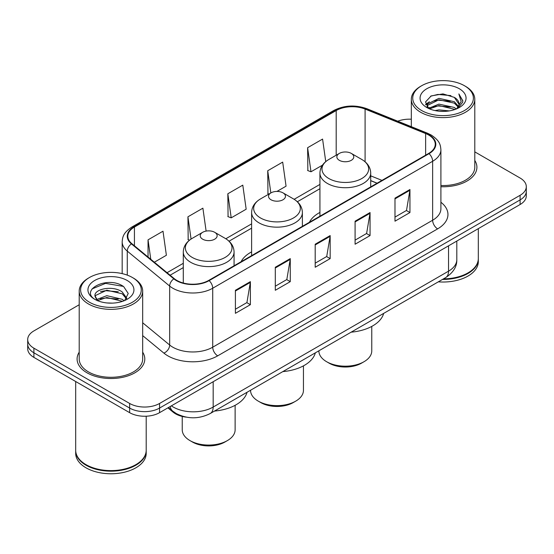 <?xml version="1.0" encoding="UTF-8"?>
<svg xmlns="http://www.w3.org/2000/svg" width="554" height="554" viewBox="0 0 554 554"><rect width="100%" height="100%" fill="white"/><g stroke="black" fill="none" stroke-linecap="round" stroke-linejoin="round"><path stroke-width="0.83" d="M251.613 251.869A37.374 21.578 0 0 0 241.087 261.723M319.928 212.431A37.374 21.578 0 0 0 309.409 222.279M377.025 183.242L370.709 180.687M186.289 417.155A21.156 12.216 180 0 1 173.16 412.19L167.904 407.855M79.208 304.748L33.898 330.904A21.156 12.216 0 0 0 27.7 339.54L27.7 348.757A21.156 12.216 0 0 0 33.898 357.392L129.643 412.668A21.156 12.216 0 0 0 159.566 412.668L520.102 204.516A21.156 12.216 0 0 0 526.3 195.874L526.3 191.268A21.156 12.216 0 0 1 520.102 199.904A21.156 12.216 0 0 0 526.3 191.268L526.3 186.663A21.156 12.216 0 0 0 520.102 178.028L474.792 151.865M27.7 339.54A21.156 12.216 0 0 0 33.898 348.182L129.643 403.457A21.156 12.216 0 0 0 159.566 403.457L159.566 408.063L520.102 199.904L159.566 408.063A21.156 12.216 0 0 1 129.643 408.063A21.156 12.216 0 0 0 159.566 408.063L159.566 412.668M33.898 348.182L33.898 352.787L129.643 408.063L33.898 352.787A21.156 12.216 0 0 1 27.7 344.145A21.156 12.216 0 0 0 33.898 352.787L33.898 357.392M79.208 352.178A33.849 19.542 0 0 0 77.089 358.978A33.849 19.542 0 0 0 87.006 372.794A33.849 19.542 0 0 0 123.895 377.032A33.849 19.542 0 0 0 144.795 358.978A33.849 19.542 0 0 0 142.676 352.178A33.849 19.542 0 0 1 144.795 358.978A33.849 19.542 0 0 1 123.895 377.032A33.849 19.542 0 0 1 87.006 372.794A33.849 19.542 0 0 1 77.089 358.978A33.849 19.542 0 0 1 79.208 352.178M428.644 135.01A22.569 13.026 180 0 1 435.257 144.227A22.569 13.026 180 0 1 428.644 153.437L208.733 280.407A22.569 13.026 180 0 1 174.288 278.662L131.9 243.712A22.569 13.026 180 0 1 127.815 236.239A22.569 13.026 180 0 1 134.428 227.029L336.195 110.537A22.569 13.026 180 0 1 365.093 109.076L425.631 133.549A22.569 13.026 180 0 1 428.644 135.01M429.045 134.781A23.13 13.358 0 0 0 425.957 133.285L365.418 108.813A23.13 13.358 0 0 0 335.793 110.308L134.026 226.801A23.13 13.358 0 0 0 131.436 243.898L173.824 278.849A23.13 13.358 0 0 0 209.128 280.636L429.045 153.666A23.13 13.358 0 0 0 429.045 134.781M235.408 290.282L235.408 313.315L250.373 304.679L250.373 281.647L235.408 290.282M235.408 309.229L246.932 302.574L250.311 282.408A5.644 3.255 -120 0 0 250.373 281.647M246.835 302.636L250.373 304.679M275.303 267.25L275.303 290.282L290.261 281.647L290.261 258.614L275.303 267.25M275.303 286.196L286.827 279.541L290.206 259.376A5.644 3.255 -120 0 0 290.261 258.614M286.723 279.604L290.261 281.647M394.988 198.152L394.988 221.184L409.946 212.549L409.946 189.516L394.988 198.152M394.988 217.099L406.511 210.444L409.884 190.278A5.644 3.255 -120 0 0 409.946 189.516M406.407 210.506L409.946 212.549M355.093 221.184L355.093 244.217L370.051 235.582L370.051 212.549L355.093 221.184M355.093 240.131L366.616 233.476L369.989 213.311A5.644 3.255 -120 0 0 370.051 212.549M366.513 233.539L370.051 235.582M315.198 244.217L315.198 267.25L330.156 258.614L330.156 235.582L315.198 244.217M315.198 263.164L326.721 256.509L330.101 236.343A5.644 3.255 -120 0 0 330.156 235.582M326.618 256.571L330.156 258.614M440.901 186.733A33.849 19.542 0 0 0 476.911 167.232A33.849 19.542 0 0 0 474.792 160.431A33.849 19.542 0 0 1 476.911 167.232A33.849 19.542 0 0 1 440.901 186.733M159.566 403.457L520.102 195.299A21.156 12.216 0 0 0 526.3 186.663M411.324 119.221A21.156 12.216 0 0 0 397.744 121.194M154.344 262.215L166.38 255.269L163.001 231.205L148.043 239.84L148.043 257.028M276.965 191.421L286.065 186.172L282.685 162.107L267.727 170.743L267.963 193.637M325.745 161.616L322.58 139.075L307.615 147.71L307.858 170.604M206.116 231.094L202.896 208.172L187.938 216.808L188.18 239.702M227.833 193.775L231.205 217.84L246.17 209.204L242.791 185.14L227.833 193.775L228.075 216.669M231.205 217.84L227.833 216.579M268.995 194.018L267.727 193.547M267.727 170.743L270.844 192.951M307.615 147.71L310.995 171.775L322.483 165.147M310.995 171.775L307.615 170.514M189.489 240.187L187.938 239.612M187.938 216.808L191.061 239.058M148.043 239.84L150.771 259.272M421.615 110.509A30.325 17.506 0 0 0 464.501 110.509A30.325 17.506 0 0 0 464.501 85.752L465.499 86.327A31.737 18.324 0 0 1 474.792 99.284A31.737 18.324 0 0 1 455.201 116.208A31.737 18.324 0 0 1 420.618 112.24A31.737 18.324 0 0 1 411.324 99.284A31.737 18.324 0 0 1 420.618 86.327L421.615 85.752A30.325 17.506 0 0 0 421.615 110.509M440.901 185.507A31.737 18.324 0 0 0 474.792 167.232L474.792 99.284M443.491 278.856A35.262 20.36 0 0 0 467.991 272.893A35.262 20.36 0 0 0 478.317 258.496L478.317 228.636M443.339 278.939A34.909 20.152 0 0 0 467.742 273.039A34.909 20.152 0 0 0 467.867 272.963M442.494 279.431A35.262 20.36 0 0 0 478.317 259.071A35.262 20.36 0 0 0 478.317 258.787M438.318 281.841A35.262 20.36 0 0 0 478.317 261.661L478.317 259.071M435.042 110.571L438.934 109.872L449.301 110.911M439.599 111.257L444.675 111.375M428.554 108.369L438.934 104.117L454.328 107.455L456.281 108.993M429.544 108.868L438.934 105.558L455.104 109.436M427.266 107.185L427.66 103.91L438.934 98.356L454.328 101.701L458.449 106.285M427.176 106.777L427.66 105.343L438.934 99.796L454.328 103.141L458.082 106.97M456.364 108.958A15.941 9.203 0 0 0 459.003 103.889A15.941 9.203 0 0 0 454.328 97.379L458.989 104.235M459.321 88.744A22.998 13.275 0 0 0 426.802 88.744A22.998 13.275 0 0 0 426.802 107.518A22.998 13.275 0 0 0 459.321 107.518A22.998 13.275 0 0 0 459.321 88.744M454.328 97.379L442.971 93.889L431.199 95.918L425.52 101.95L428.748 108.522M457.923 108.259L462.666 102.199L462.819 100.773L458.864 93.924L461.17 101.583L456.621 108.854M465.499 86.327L464.501 85.752A30.325 17.506 0 0 0 421.615 85.752M458.864 93.924L462.812 101.05M430.555 96.23L437.944 94.429L450.942 95.613M425.811 104.9L428.076 103.217M433.18 101.098L437.944 100.191L450.464 101.23M433.18 106.853L437.944 105.946L450.464 106.984M425.631 104.353L429.412 101.777M428.27 108.141L429.412 107.538M318.875 350.8L318.875 350.917A26.447 15.27 0 0 0 326.618 361.714L329.111 363.154A22.922 13.234 0 0 0 361.527 363.154L364.02 361.714A26.447 15.27 0 0 0 371.762 350.917L371.762 326.417M329.111 363.154L326.618 361.714A26.447 15.27 0 0 0 364.02 361.714M339.332 160.321A8.462 4.889 0 0 0 351.305 160.321A8.462 4.889 0 0 0 351.305 153.41L361.81 159.476A23.323 13.462 0 0 1 361.81 178.52A23.323 13.462 0 0 1 328.827 178.52A23.323 13.462 0 0 1 328.827 159.476C323.086 162.89 320.115 167.419 319.928 173.07A25.387 14.66 0 0 0 327.366 183.436A25.387 14.66 0 0 0 355.031 186.608A25.387 14.66 0 0 0 370.709 173.07C370.522 167.419 367.551 162.89 361.81 159.476L351.305 153.41A8.462 4.889 0 0 0 339.332 153.41A8.462 4.889 0 0 0 339.332 160.321M351.132 332.171A38.787 22.395 0 0 0 383.666 313.391M250.553 390.245L250.553 390.362A26.447 15.27 0 0 0 258.303 401.158L260.796 402.592A22.922 13.234 0 0 0 293.204 402.592L295.697 401.158A26.447 15.27 0 0 0 303.447 390.362L303.447 365.855M260.796 402.592L258.303 401.158A26.447 15.27 0 0 0 295.697 401.158M271.017 199.765A8.462 4.889 0 0 0 282.983 199.765A8.462 4.889 0 0 0 282.983 192.854L293.488 198.921A23.323 13.462 0 0 0 293.488 198.921A23.323 13.462 0 0 1 293.488 217.964A23.323 13.462 0 0 1 260.512 217.964A23.323 13.462 0 0 1 260.505 198.921C254.764 202.328 251.8 206.864 251.613 212.514A25.387 14.66 0 0 0 259.05 222.874A25.387 14.66 0 0 0 286.716 226.053A25.387 14.66 0 0 0 302.387 212.514C302.2 206.864 299.236 202.328 293.495 198.921L282.983 192.854A8.462 4.889 0 0 0 271.017 192.854A8.462 4.889 0 0 0 271.017 199.765M282.817 371.616A38.787 22.395 0 0 0 315.351 352.836M182.238 416.428L182.238 429.8A26.447 15.27 0 0 0 189.98 440.596L192.473 442.037A22.922 13.234 0 0 0 224.889 442.037L227.382 440.596A26.447 15.27 0 0 0 235.125 429.8L235.125 405.299M192.473 442.037L189.98 440.596A26.447 15.27 0 0 0 227.382 440.596M202.695 239.203A8.462 4.889 0 0 0 214.668 239.203A8.462 4.889 0 0 0 214.668 232.292L225.173 238.365A23.323 13.462 0 0 1 225.173 257.402A23.323 13.462 0 0 1 192.19 257.402A23.323 13.462 0 0 1 192.19 238.365C186.449 241.773 183.478 246.301 183.291 251.952A25.387 14.66 0 0 0 190.728 262.319A25.387 14.66 0 0 0 218.401 265.498A25.387 14.66 0 0 0 234.072 251.952C233.885 246.301 230.914 241.773 225.173 238.365L214.668 232.292A8.462 4.889 0 0 0 202.695 232.292A8.462 4.889 0 0 0 202.695 239.203M214.502 411.061A38.787 22.395 0 0 0 247.029 392.28M89.499 302.255A30.325 17.506 0 0 0 132.385 302.255A30.325 17.506 0 0 0 132.385 277.499L133.382 278.073A31.737 18.324 0 0 1 142.676 291.03A31.737 18.324 0 0 1 123.085 307.955A31.737 18.324 0 0 1 88.501 303.987A31.737 18.324 0 0 1 79.208 291.03A31.737 18.324 0 0 1 88.501 278.073L89.499 277.499A30.325 17.506 0 0 0 89.499 302.255M79.208 291.03L79.208 358.978A31.737 18.324 0 0 0 88.501 371.928A31.737 18.324 0 0 0 123.085 375.903A31.737 18.324 0 0 0 142.676 358.978L142.676 291.03M135.751 464.709A34.909 20.152 0 0 1 135.626 464.785A34.909 20.152 0 0 1 86.258 464.785L86.008 464.64A35.262 20.36 0 0 0 135.875 464.64A35.262 20.36 0 0 0 146.201 450.243L146.201 416.213M75.683 450.534A35.262 20.36 0 0 0 75.683 450.817A35.262 20.36 0 0 0 86.008 465.215A35.262 20.36 0 0 0 124.435 469.626A35.262 20.36 0 0 0 146.201 450.817A35.262 20.36 0 0 0 146.201 450.534M75.683 450.817L75.683 453.407A35.262 20.36 0 0 0 86.008 467.805A35.262 20.36 0 0 0 124.435 472.216A35.262 20.36 0 0 0 146.201 453.407L146.201 450.817M107.088 302.962L112.462 303.121M96.548 299.589L106.818 295.677L122.212 299.278L124.082 300.774M97.49 300.58L106.818 297.505L122.552 301.334M94.997 295.732L97.636 300.704M95.032 296.224C93.314 289.126 112.767 284.908 122.212 291.965L126.797 298.287M95.101 296.66L95.544 295.476L106.818 290.192L122.212 293.793L126.437 298.765M124.622 300.545L128.223 293.475L123.667 286.605C107.538 275.013 78.862 290.289 95.42 299.666L95.503 299.714M127.198 280.49A22.998 13.275 0 0 0 94.679 280.49A22.998 13.275 0 0 0 94.679 299.264A22.998 13.275 0 0 0 127.198 299.264A22.998 13.275 0 0 0 127.198 280.49M97.262 300.711L95.066 296.487M75.683 381.512L75.683 450.243A35.262 20.36 0 0 0 86.008 464.64L86.258 464.785M133.382 278.073L132.385 277.499A30.325 17.506 0 0 0 89.499 277.499M92.061 288.911L105.558 283.371L123.355 286.397M100.496 291.605L105.558 290.684L118.265 291.778M100.496 298.918L105.558 297.997L118.265 299.091M173.16 411.463L173.16 412.19M171.38 405.847A28.212 16.288 0 0 0 173.277 407.058A28.212 16.288 0 0 0 213.172 407.058L448.546 271.162A28.212 16.288 0 0 0 456.808 259.646C457.015 266.647 453.283 272.637 445.624 277.623L210.25 413.513A14.106 8.144 60 0 0 213.172 407.058L213.172 381.72M448.546 245.831L448.546 271.162A14.106 8.144 60 0 1 445.624 277.623M170.237 406.504A14.106 9.432 129.5 0 0 172.696 411.096L168.409 407.564M520.102 204.516L520.102 195.299M129.643 412.668L129.643 403.457M440.901 202.258A35.262 20.36 180 0 1 437.625 228.871L217.708 355.834A7.05 4.072 60 0 1 212.722 347.199L432.639 220.236A28.212 16.288 0 0 0 440.901 208.719L440.901 149.753A28.212 16.288 180 0 1 432.639 161.269A7.05 4.072 -120 0 0 429.045 153.666M217.708 355.834A35.262 20.36 180 0 1 167.841 355.834A35.262 20.36 180 0 1 163.887 353.12L142.676 335.627M173.824 278.849A7.05 4.716 129.5 0 0 169.669 286.058L169.669 345.024A28.212 16.288 0 0 0 172.827 347.199A28.212 16.288 0 0 0 212.722 347.199L212.722 288.232A28.212 16.288 180 0 1 169.669 286.058L127.275 251.107A28.212 16.288 180 0 1 122.178 241.766L122.178 273.614M440.901 149.753C440.444 144.906 439.994 140.875 431.178 135.01L427.466 133.209A7.05 3.303 112 0 0 425.957 133.285M427.466 133.209L366.928 108.736C355.246 104.602 344.159 105.205 333.667 110.537A7.05 4.072 60 0 1 335.793 110.308M134.026 226.801A7.05 4.072 -120 0 0 131.9 227.022C123.348 232.632 122.566 236.856 122.178 241.766M131.436 243.898A7.05 4.716 129.5 0 0 127.275 251.107L127.275 275.123M366.928 108.736A7.05 3.303 112 0 0 365.418 108.813M209.128 280.636A7.05 4.072 60 0 1 212.722 288.232L432.639 161.269L432.639 220.236A7.05 4.072 60 0 0 437.625 228.871M142.676 322.774L169.669 345.024A7.05 4.716 -50.5 0 1 163.887 353.12M134.428 227.029L134.428 245.796M425.631 133.549L425.631 155.175M365.093 109.076L365.093 161.782M381.962 180.389L370.709 175.84M336.195 110.537L336.195 155.224M319.928 184.42L294.146 199.308M251.613 223.864L225.824 238.753M183.291 263.309L167.045 272.693M315.198 244.944L330.101 236.343M355.093 221.912L369.989 213.311M394.988 198.879L409.884 190.278M275.303 267.977L290.206 259.376M235.408 291.009L250.311 282.408M210.25 413.513C198.9 419.219 187.55 419.219 176.2 413.513L172.696 411.096M456.808 259.646L456.808 241.059M333.667 110.537L131.9 227.022M319.928 188.713L297.359 201.746M251.613 228.158L229.044 241.191M183.291 267.603L170.106 275.213M377.129 183.18L370.709 180.583M427.113 107.019L427.113 106.056M411.324 126.679L411.324 99.284M370.709 186.892L370.709 173.07M319.928 216.205L319.928 173.07M339.332 153.41L328.827 159.476M302.387 226.33L302.387 212.514M251.613 255.65L251.613 212.514M271.017 192.854L260.505 198.921M234.072 265.775L234.072 251.952M183.291 283.018L183.291 251.952M202.695 232.292L192.19 238.365"/></g></svg>
